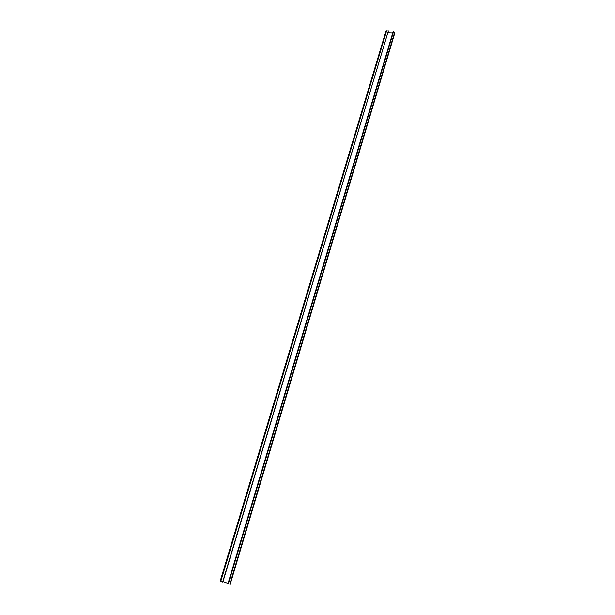 <?xml version="1.0" encoding="UTF-8"?>
<svg xmlns="http://www.w3.org/2000/svg" width="615" height="615" viewBox="0 0 615 615"><rect width="100%" height="100%" fill="white"/><g stroke="black" fill="none" stroke-linecap="round" stroke-linejoin="round"><path stroke-width="0.92" d="M222.645 582.044L388.411 30.819L222.861 582.059L220.331 581.067M388.411 30.819L386.012 31.027L220.208 581.083M387.98 32.887L392.716 33.064M230.125 584.142L227.957 583.704L393.054 31.919L394.599 32.518L394.63 33.256M222.999 581.613L228.042 583.427M228.357 583.85L393.439 31.934M220.762 581.367L386.651 30.75M230.095 584.25L394.753 32.833M229.802 584.227L394.599 32.518M230.218 584.227L394.784 33.072"/></g></svg>
